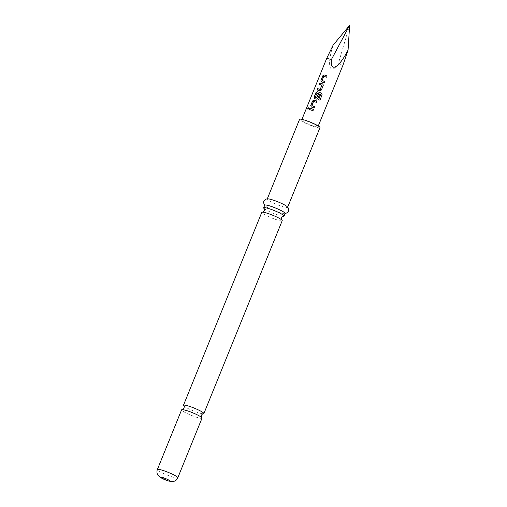 <?xml version="1.0" encoding="UTF-8"?>
<svg xmlns="http://www.w3.org/2000/svg" width="507" height="507" viewBox="0 0 507 507"><rect width="100%" height="100%" fill="white"/><g stroke="black" fill="none" stroke-linecap="round" stroke-linejoin="round"><path stroke-width="0.38" stroke-dasharray="2.54 1.9" d="M308.738 107.757L308.947 108.682L307.958 109.297M183.819 405.955A11.021 1.451 -157.9 0 0 183.838 405.974A11.021 1.451 -157.9 0 0 197.812 412.533A11.021 1.451 -157.9 0 0 203.123 413.807A11.021 1.451 -157.9 0 0 203.149 413.807M264.008 208.478A11.021 1.451 -157.9 0 0 264.027 208.497A11.021 1.451 -157.9 0 0 264.508 208.89A11.021 1.451 -157.9 0 0 278.001 215.05A11.021 1.451 -157.9 0 0 283.312 216.324A11.021 1.451 -157.9 0 0 283.337 216.324M202.02 418.142A11.021 1.451 22.1 0 1 195.968 417.077A11.021 1.451 22.1 0 1 181.601 409.852M282.209 220.665A11.021 1.451 22.1 0 1 276.157 219.601A11.021 1.451 22.1 0 1 262.658 213.434A11.021 1.451 22.1 0 1 261.789 212.37M287.108 206.571A11.021 1.451 22.1 0 1 287.615 207.35A11.021 1.451 22.1 0 1 281.562 206.286A11.021 1.451 22.1 0 1 267.195 199.061A11.021 1.451 22.1 0 1 268.102 198.852M319.987 127.625A11.021 1.451 22.1 0 1 313.934 126.56A11.021 1.451 22.1 0 1 299.574 119.329M285.124 213.485A11.021 1.451 22.1 0 1 284.218 213.688A11.021 1.451 22.1 0 1 279.072 212.42A11.021 1.451 22.1 0 1 265.212 205.969A11.021 1.451 22.1 0 1 264.705 205.189M306.456 121.008A8.815 1.16 22.1 0 1 317.946 126.794A8.815 1.16 22.1 0 1 313.104 125.945A8.815 1.16 22.1 0 1 301.614 120.159A8.815 1.16 22.1 0 1 306.456 121.008M333.118 45.129C326.692 65.295 329.442 75.86 338.118 64.332L343.005 65.073M349.627 25.35L338.118 64.332M313.529 109.436L313.009 110.722L309.137 109.417M314.625 106.679L314.125 107.972L311.247 106.964M316.907 101.051L316.406 102.351L313.637 101.495L311.881 105.614M319.936 100.19L318.63 99.657M314.714 98.637L316.324 99.15M319.486 94.695L317.99 98.371M318.009 98.402L316.362 99.182M320.652 94.46L317.084 93.199L315.227 97.388M322.566 83.896L323.244 85.518L321.413 90.031L319.727 90.778M321.926 85.246L319.334 84.308M319.765 90.81L317.135 89.954M321.413 81.83L324.303 82.831M324.848 81.57L324.322 82.856M327.129 75.949L326.603 77.235L323.834 76.38L322.084 80.499M177.792 477.809A11.021 1.451 22.1 0 1 171.74 476.745A11.021 1.451 22.1 0 1 157.373 469.52M284.218 213.688L285.042 213.688M318.276 125.983L317.946 126.794M301.944 119.354L301.614 120.159M265.212 205.969L264.622 205.398"/><path stroke-width="0.76" d="M307.812 108.403L308.7 107.731L308.864 108.631L307.907 109.271L307.812 108.403M307.958 109.297L307.914 108.454L308.738 107.757M203.123 413.807L203.155 413.807A11.021 1.451 -157.9 0 0 203.865 413.592A11.021 1.451 -157.9 0 0 189.504 406.367A11.021 1.451 -157.9 0 0 183.452 405.302A11.021 1.451 -157.9 0 0 183.819 405.955C184.136 405.936 184.225 406.69 184.073 408.205C183.122 409.396 182.539 409.871 182.317 409.637M283.312 216.324L283.343 216.324A11.021 1.451 -157.9 0 0 284.053 216.115A11.021 1.451 -157.9 0 0 283.185 215.05A11.021 1.451 -157.9 0 0 269.692 208.884A11.021 1.451 -157.9 0 0 263.64 207.826A11.021 1.451 -157.9 0 0 264.008 208.478M187.66 410.917A11.021 1.451 22.1 0 1 201.634 417.47A11.021 1.451 22.1 0 1 202.02 418.142L177.792 477.809A11.021 1.451 22.1 0 0 163.431 470.585A11.021 1.451 22.1 0 0 157.373 469.52L181.601 409.852A11.021 1.451 22.1 0 1 182.349 409.637A11.021 1.451 22.1 0 1 187.66 410.917M183.452 405.302L261.789 212.37A11.021 1.451 22.1 0 1 262.537 212.16A11.021 1.451 22.1 0 1 267.848 213.434A11.021 1.451 22.1 0 1 281.341 219.601A11.021 1.451 22.1 0 1 281.822 219.987A11.021 1.451 22.1 0 1 282.209 220.665L203.865 413.592M264.622 205.398L263.513 202.585L263.792 201.235L266.251 199.036L268.102 198.852A11.021 1.451 22.1 0 1 273.254 200.119A11.021 1.451 22.1 0 1 287.108 206.571L288.306 207.99L288.54 211.286L287.799 212.446L285.042 213.688M267.284 198.852L299.574 119.329A11.021 1.451 22.1 0 1 305.626 120.393A11.021 1.451 22.1 0 1 319.987 127.625L287.697 207.141M263.64 207.826L264.705 205.189A11.021 1.451 22.1 0 1 270.763 206.254A11.021 1.451 22.1 0 1 285.124 213.485L284.053 216.115M318.276 125.983L343.005 65.073L348.068 50.054C339.018 68.008 329.892 73.147 331.477 59.401L326.673 58.444L333.118 45.129L349.627 25.35L331.477 59.401M321.451 81.855L320.937 80.359L322.769 75.847L324.258 74.941L327.11 75.923L326.584 77.21L323.77 76.335L322.084 80.499L324.829 81.545L324.303 82.831L321.413 81.83M321.66 83.566L323.041 84.257L323.225 85.493L321.394 89.999L319.727 90.778L317.046 89.929L317.572 88.643L320.202 89.371L321.888 85.208L319.334 84.308L319.854 83.021L321.66 83.566M314.651 98.592L314.137 97.103L315.969 92.591L317.458 91.685L321.4 93.079L322.129 94.777L319.936 100.19L318.63 99.657L320.697 94.562L317.027 93.161L315.227 97.388L316.742 97.889L318.231 94.226L319.492 94.682L317.99 98.371L316.324 99.15L314.613 98.573M318.63 99.676L320.646 94.441M311.247 106.964L310.74 105.469L312.565 100.963L314.061 100.056L316.913 101.032L316.387 102.325L313.573 101.451L311.881 105.614L314.632 106.66L314.106 107.947L311.235 106.958M311.463 108.682L313.51 109.411L312.984 110.697L309.137 109.417L309.663 108.13L311.463 108.682M317.129 89.98L317.648 88.687L320.24 89.409L321.844 85.094M322.084 80.499L324.848 81.57M315.227 97.388L316.622 97.946M311.881 105.614L314.651 106.685M348.068 50.054L349.627 25.35M309.213 109.468L309.663 108.13M309.739 108.175L313.529 109.436M311.311 107.002L310.74 105.469M310.816 105.513L312.648 101.007L314.061 100.056M314.118 100.094L316.932 101.064M314.714 98.637L314.213 97.148L316.045 92.642L317.521 91.723L321.4 93.104L322.129 94.777M322.116 94.79L319.917 100.202M316.666 97.978L318.231 94.226M318.269 94.258L319.511 94.708M319.41 84.352L319.93 83.066L322.534 83.864M322.566 83.896L323.041 84.257M321.514 81.893L320.937 80.359M321.013 80.404L322.845 75.898L324.258 74.941M324.322 74.979L327.129 75.949M163.457 477.784A5.007 0.659 22.1 0 1 169.585 480.585A5.007 0.659 22.1 0 1 167.228 480.585A5.007 0.659 22.1 0 1 161.099 477.784A5.007 0.659 22.1 0 1 163.457 477.784M203.155 413.807C202.933 413.573 202.344 414.048 201.399 415.239C201.247 416.754 201.336 417.508 201.659 417.495M264.027 208.497L264.001 208.472C264.324 208.459 264.413 209.207 264.261 210.728C263.31 211.92 262.727 212.395 262.506 212.16M283.343 216.324C283.121 216.09 282.532 216.571 281.588 217.763C281.436 219.278 281.524 220.025 281.848 220.013M157.373 469.52C156.606 471.605 156.84 473.57 158.089 475.42L160.155 477.372L167.589 480.775L171.645 481.65L173.198 481.536C175.365 481.073 176.899 479.831 177.792 477.809M326.673 58.444L301.944 119.354"/></g></svg>
